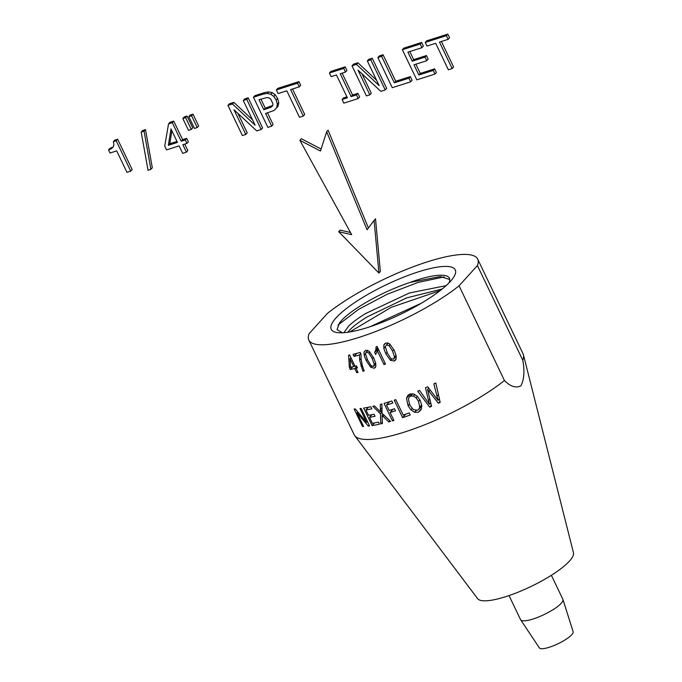 <?xml version="1.0" encoding="UTF-8"?>
<svg xmlns="http://www.w3.org/2000/svg" width="682" height="682" viewBox="0 0 682 682"><rect width="100%" height="100%" fill="white"/><g stroke="black" fill="none" stroke-linecap="round" stroke-linejoin="round"><path stroke-width="1.02" d="M431.331 405.338L429.703 407.137A93.639 22.335 -25.6 0 0 431.561 406.319L427.546 389.422L428.748 388.092M439.975 401.434L438.347 403.233L427.546 389.422M438.347 403.233A93.639 22.335 -25.6 0 0 440.18 402.371L435.807 382.952A93.639 22.335 154.4 0 1 433.854 383.898L438.066 400.368L427.708 386.779A93.639 22.335 154.4 0 1 425.466 387.802L429.421 404.298L419.558 390.402A93.639 22.335 154.4 0 1 417.725 391.187L429.703 407.137M439.396 398.902L438.066 400.368M430.734 402.84L429.421 404.298M445.201 295.911A93.639 22.335 154.4 0 1 360.173 337.027A93.639 22.335 154.4 0 1 308.81 340.062A93.639 22.335 154.4 0 1 309.108 333.668L327.445 313.379A93.639 22.335 154.4 0 1 341.307 303.294A93.639 22.335 154.4 0 1 426.335 262.178A93.639 22.335 154.4 0 1 477.707 259.143A93.639 22.335 154.4 0 1 477.409 265.537L459.071 285.818A93.639 22.335 154.4 0 1 445.201 295.911M477.707 259.143L523.077 353.839A93.639 22.335 154.4 0 1 523.444 354.853A93.639 22.335 154.4 0 1 522.779 360.232C524.765 370.965 524.151 379.49 520.929 385.807C515.993 388.373 510.494 386.609 504.441 380.513A93.639 22.335 154.4 0 1 490.571 390.607A93.639 22.335 154.4 0 1 354.742 435.679A93.639 22.335 154.4 0 1 354.18 434.758L308.81 340.062M409.209 412.925L410.197 414.988A93.639 22.335 -25.6 0 1 402.61 417.665L394.23 400.172A93.639 22.335 154.4 0 0 395.807 399.635L403.207 415.065A93.639 22.335 154.4 0 0 409.209 412.925M390.104 412.491L393.915 420.444A93.639 22.335 -25.6 0 1 392.423 420.879L384.043 403.386A93.639 22.335 154.4 0 0 391.792 400.982L392.781 403.045A93.639 22.335 -25.6 0 1 386.524 405.006L389.115 410.428A93.639 22.335 154.4 0 0 394.52 408.748L395.509 410.811A93.639 22.335 -25.6 0 1 390.104 412.491L393.079 409.209M382.397 423.539L382.022 415.347L388.783 421.911A93.639 22.335 -25.6 0 0 390.59 421.408L382.014 413.283L381.903 404A93.639 22.335 154.4 0 1 380.317 404.435L380.454 411.877L374.486 405.926A93.639 22.335 154.4 0 1 372.832 406.31L380.445 413.829L380.744 423.914A93.639 22.335 -25.6 0 0 382.397 423.539M378.501 422.124L379.49 424.195A93.639 22.335 -25.6 0 1 372.065 425.577L363.685 408.083A93.639 22.335 154.4 0 0 370.872 406.745L371.861 408.808A93.639 22.335 -25.6 0 1 365.953 409.942L368.519 415.295A93.639 22.335 154.4 0 0 374.043 414.255L375.023 416.301A93.639 22.335 -25.6 0 1 369.499 417.35L372.355 423.309A93.639 22.335 154.4 0 0 378.501 422.124M357.018 412.721L363.6 426.472A93.639 22.335 -25.6 0 1 362.517 426.506L354.128 409.012A93.639 22.335 154.4 0 0 355.296 408.97L366.575 422.311L359.994 408.578A93.639 22.335 154.4 0 0 361.17 408.433L369.55 425.935A93.639 22.335 -25.6 0 1 368.297 426.088L357.018 412.721L357.735 411.919M383.966 364.555A93.639 22.335 -25.6 0 0 385.483 364.009L377.069 346.439A93.639 22.335 154.4 0 1 376.089 346.797L375.867 349.619L374.665 352.441L375.663 354.521L377.41 350.863L383.966 364.555L385.134 363.267M354.043 356.422L353.054 354.359A93.639 22.335 154.4 0 0 360.181 352.389L360.983 354.06L361.128 359.397L362.432 365.91L364.214 370.863A93.639 22.335 -25.6 0 1 362.841 371.23L359.644 360.096L359.405 354.964A93.639 22.335 -25.6 0 1 354.043 356.422L356.814 353.353M356.754 372.73L354.742 368.544A93.639 22.335 -25.6 0 1 350.309 369.482L349.363 367.513L348.604 355.186A93.639 22.335 154.4 0 0 349.653 354.938L355.083 366.277A93.639 22.335 154.4 0 0 356.516 365.936L357.453 367.905A93.639 22.335 -25.6 0 1 356.03 368.246L358.033 372.432A93.639 22.335 -25.6 0 1 356.754 372.73L357.683 371.699M366.149 360.48L364.171 355.373L364.009 352.065L365.62 350.377L367.547 350.412L369.508 351.656L373.736 358.05L375.697 363.174L375.816 366.524L375.262 367.564L374.179 368.237L370.684 367.248L366.149 360.48L367.231 359.286M383.855 348.545L385.782 353.711L390.445 360.343L394.23 361.008L395.449 360.19L396.097 359.039L396.123 355.527L394.213 350.352L389.874 344.086L387.777 342.978L385.671 343.148L384.46 343.958L383.83 345.092L383.855 348.545L387.981 343.029M410.888 409.839L414.579 412.286L418.381 412.218L421.024 409.873L421.791 405.739L420.325 400.632L417.299 396.268L413.514 393.957L409.712 394.111L407.785 395.415L406.489 398.288L408.075 405.739L410.888 409.839L412.073 408.527M405.781 414.162L402.61 417.665M393.54 419.652L392.423 420.879M389.49 401.724L386.524 405.006M382.346 422.141L380.744 423.914M381.997 412.116L380.445 413.829M381.963 410.197L380.454 411.877M374.452 422.942L372.065 425.577M368.374 407.256L365.953 409.942M371.912 414.682L369.499 417.35M363.242 425.713L362.517 426.506M367.385 421.416L366.575 422.311M378.57 349.585L377.41 350.863M378.118 348.63L374.665 352.441M363.89 370.07L362.841 371.23M360.718 353.515L359.405 354.964M352.713 366.814L350.309 369.482M350.514 366.243L349.363 367.513M357.07 367.095L356.03 368.246M356.72 366.362L354.742 368.544M409.805 405.134L408.39 399.004L409.353 397.001L410.675 396.097L413.411 396.054L416.173 397.879L418.509 401.374L419.737 407.111L418.757 409.328L417.418 410.24L413.428 409.643L409.805 405.134M414.844 394.469L413.411 396.054M385.364 346.874L387.385 353.097L390.871 358.544L393.386 359.243L394.537 357.07L392.551 351.034L389.047 345.603L386.506 344.93L388.169 343.089M396.251 356.319L393.386 359.243M365.492 353.907L367.589 360.045L370.999 365.578L373.335 366.473L374.307 364.503L372.244 358.553L368.809 353.037L366.456 352.159L364.171 355.373M367.734 350.48L365.893 352.509L367.905 350.557M375.85 363.941L373.335 366.473M354.734 365.543L353.805 366.575L350.019 358.681L350.957 357.649M353.805 366.575A93.639 22.335 154.4 0 1 350.582 367.274L350.019 358.681M369.167 425.116L368.297 426.088M383.02 414.247L382.022 415.347M389.857 420.717L388.783 421.911M523.444 354.853L573.46 552.752A53.187 12.685 154.4 0 1 554.79 573.059A53.187 12.685 154.4 0 1 477.63 598.668L354.742 435.679M349.721 331.972L391.246 307.318L440.197 290.583M369.908 326.78L421.297 303.243M338.025 325.041L358.544 309.389L387.146 294.266L418.185 282.391L444.187 276.909M343.907 332.688L348.724 326.005C352.62 322.219 358.28 318.051 365.705 313.49L409.49 292.953L446.113 285.647M342.517 332.765L337.036 329.645L339.483 322.859L342.645 319.312C346.925 315.075 352.961 310.515 360.752 305.621C376.174 296.099 392.619 288.367 410.078 282.408L440.333 276.56L449.753 279.501M448.961 282.919A59.88 14.288 -25.6 0 0 449.464 278.324A59.88 14.288 -25.6 0 0 410.078 282.408M355.1 302.314A68.78 16.411 154.4 0 1 429.507 268.717A68.78 16.411 154.4 0 1 452.405 278.998A68.78 16.411 154.4 0 1 450.435 281.359A68.78 16.411 154.4 0 1 431.408 296.892A68.78 16.411 154.4 0 1 340.13 332.79A68.78 16.411 154.4 0 1 355.1 302.314M347.658 332.287L350.403 329.278C354.299 325.502 359.951 321.341 367.359 316.798L406.643 297.898L442.192 288.998M551.371 575.284L562.897 599.35A23.469 5.601 154.4 0 1 562.974 599.529A23.469 5.601 154.4 0 1 554.756 608.574A23.469 5.601 154.4 0 1 520.656 619.802A23.469 5.601 154.4 0 1 520.562 619.64L509.028 595.574M562.974 599.529L573.136 631.728A18.729 4.467 154.4 0 1 566.58 638.94A18.729 4.467 154.4 0 1 539.377 647.9L520.656 619.802M477.409 265.537L522.779 360.232M459.071 285.818L504.441 380.513M116.187 140.79L117.619 139.205L132.163 169.554L130.722 171.139L116.187 140.79L113.383 141.685L113.911 144.567L113.28 146.826L111.507 148.591L108.54 149.938L110.024 153.024L116.699 150.893L126.971 172.341L130.722 171.139M117.619 139.205L114.815 140.1L113.383 141.685M113.34 146.613L111.507 148.591M112.939 147.005L109.981 148.352L108.54 149.938M144.081 131.191L145.513 129.606L152.308 167.781L150.875 169.366L144.081 131.191L141.2 132.112L148.037 170.278L150.875 169.366M145.513 129.606L142.632 130.526L141.2 132.112M191.284 129.444L192.716 127.858L187.064 116.042L184.259 116.937L182.827 118.523L188.479 130.339L191.284 129.444L185.623 117.628L182.827 118.523M187.064 116.042L185.623 117.628M197.217 127.551L198.658 125.965L192.997 114.15L190.235 115.036L188.803 116.622L194.464 128.429L197.217 127.551L191.565 115.735L188.803 116.622M192.997 114.15L191.565 115.735M237.916 113.4L247.234 132.845L245.801 134.431L233.96 109.717L256.764 130.927L261.172 129.52L246.731 99.384L243.269 100.493L255.111 125.198L232.434 103.954L227.941 105.386L242.374 135.522L245.801 134.431M246.731 99.384L248.171 97.799L262.604 127.935L261.172 129.52M248.171 97.799L244.702 98.907L243.269 100.493M252.562 119.887L233.866 102.368L232.434 103.954M233.866 102.368L229.374 103.8L227.941 105.386M267.489 112.837L273.115 124.584L271.683 126.17L265.588 113.442L273.934 110.535L276.585 107.935L277.352 104.286L276.159 100.007L273.797 96.46L270.831 94.252L267.327 93.468L263.346 94.09L253.448 97.245L267.89 127.381L271.683 126.17M277.352 104.286L278.785 102.701L278.017 106.349L276.585 107.935M278.785 102.701L277.591 98.421L276.159 100.007M277.591 98.421L275.23 94.875L273.797 96.46M275.23 94.875L272.271 92.667L270.831 94.252M272.271 92.667L268.759 91.882L267.327 93.468M268.759 91.882L264.778 92.505L263.346 94.09M264.778 92.505L254.889 95.659L253.448 97.245M266.679 97.577L259.015 99.725L263.815 109.759L271.095 107.185L272.612 105.795L272.996 103.92L270.686 99.001L268.887 97.824L266.679 97.577M260.916 99.12L265.255 108.165L272.681 105.454M272.527 105.599L271.095 107.185M270.029 106.648L268.597 108.233M265.255 108.165L263.815 109.759M292.51 88.984L304.726 114.499L303.294 116.085L290.6 89.598L299.262 86.836L297.514 83.187L276.372 89.93L278.12 93.579L286.815 90.808L299.5 117.295L303.294 116.085M297.514 83.187L298.946 81.601L300.694 85.25L299.262 86.836M298.946 81.601L277.804 88.345L276.372 89.93M346.908 96.835L343.54 97.91L342.1 99.495L343.847 103.144L358.195 98.566L356.447 94.917L351.17 96.605L340.224 73.758L345.501 72.079L343.754 68.43L329.415 73.008L331.162 76.657L336.439 74.969L347.377 97.807L342.1 99.495M356.447 94.917L357.88 93.332L359.627 96.98L358.195 98.566M357.88 93.332L352.603 95.02L351.17 96.605M352.603 95.02L342.134 73.153M343.754 68.43L345.186 66.845L346.933 70.493L345.501 72.079M345.186 66.845L330.847 71.422L329.415 73.008M361.98 73.818L371.289 93.255L369.857 94.841L358.016 70.135L380.82 91.345L385.228 89.939L370.795 59.803L367.334 60.911L379.166 85.617L356.49 64.364L351.997 65.804L366.439 95.932L369.857 94.841M370.795 59.803L372.227 58.217L386.668 88.353L385.228 89.939M372.227 58.217L368.766 59.325L367.334 60.911M376.617 80.297L357.922 62.778L356.49 64.364M357.922 62.778L353.429 64.21L351.997 65.804M408.91 78.174L410.351 76.589L412.099 80.237L410.658 81.823L408.91 78.174L394.324 82.829L381.63 56.342L377.837 57.552L392.278 87.688L410.658 81.823M410.351 76.589L395.756 81.243L394.324 82.829M395.756 81.243L383.062 54.756L381.63 56.342M383.062 54.756L379.277 55.967L377.837 57.552M433.189 70.434L434.622 68.848L436.369 72.497L434.937 74.082L433.189 70.434L418.85 75.011L413.957 64.807L426.736 60.732L425.005 57.126L412.226 61.201L407.904 52.164L421.919 47.697L420.172 44.049L402.363 49.726L416.804 79.862L434.937 74.082M434.622 68.848L420.283 73.426L418.85 75.011M420.283 73.426L415.858 64.193M425.005 57.126L426.438 55.54L428.168 59.138L426.736 60.732M426.438 55.54L413.667 59.615L412.226 61.201M413.667 59.615L409.805 51.559M420.172 44.049L421.604 42.463L423.352 46.112L421.919 47.697M421.604 42.463L403.795 48.141L402.363 49.726M441.373 41.491L453.598 66.998L452.166 68.584L439.472 42.096L448.125 39.334L446.378 35.686L425.236 42.429L426.983 46.078L435.679 43.307L448.372 69.794L452.166 68.584M446.378 35.686L447.818 34.1L449.566 37.749L448.125 39.334M447.818 34.1L426.668 40.843L425.236 42.429M184.737 144.098L187.848 150.586L186.416 152.171L182.836 144.703L186.919 143.399L185.257 139.929L181.173 141.234L172.29 122.692L168.539 123.885L164.729 146.076L166.553 149.895L179.127 145.888L182.708 153.356L186.416 152.171M185.257 139.929L186.689 138.344L188.351 141.813L186.919 143.399M186.689 138.344L182.606 139.648L181.173 141.234M182.606 139.648L173.722 121.106L172.29 122.692M173.722 121.106L169.971 122.3L168.539 123.885M170.994 128.907L168.352 145.317L177.465 142.41L170.994 128.907M171.873 130.748L169.792 143.732L168.352 145.317M169.792 143.732L176.996 141.438M351.682 234.693L338.715 231.692L378.919 273.039L374.094 220.405L367.061 229.791L326.669 131.762L320.463 151.029L299.892 140.304L351.682 234.693M350.48 232.494L340.148 230.107L338.715 231.692M374.094 220.405L375.526 218.82L380.351 271.453L378.919 273.039M368.408 227.993L328.102 130.177L326.669 131.762M321.103 149.026L301.325 138.719L299.892 140.304M430.197 389.925L428.969 391.28M438.424 394.605L436.957 396.225M429.89 399.243L428.492 400.794M381.937 407.904L380.351 409.66M362.133 364.802L360.957 366.106M361.042 358.553L359.644 360.096M365.501 350.412L364.009 352.065M375.842 366.396L374.179 368.237M385.543 343.199L383.83 345.092M396.14 358.903L394.23 361.008M409.413 404.264L408.075 405.739M410.496 393.864L406.489 398.288M421.502 408.765L418.381 412.218M412.763 393.795L410.675 396.097M417.469 396.447L416.173 397.879M419.907 399.822L418.509 401.374M421.698 404.938L419.737 407.111M396.089 355.365L394.537 357.07M393.846 349.61L392.551 351.034M390.181 344.35L389.047 345.603M375.654 363.012L374.307 364.503M373.369 357.308L372.244 358.553M369.806 351.938L368.809 353.037M416.19 410.504L414.579 412.286M387.035 352.33L385.782 353.711M391.621 359.047L390.445 360.343M371.707 366.123L370.684 367.248M377.649 347.65L375.867 349.619M384.077 415.261L383.054 416.395M412.303 393.736L409.353 397.001M421.8 405.952L418.757 409.328"/></g></svg>
